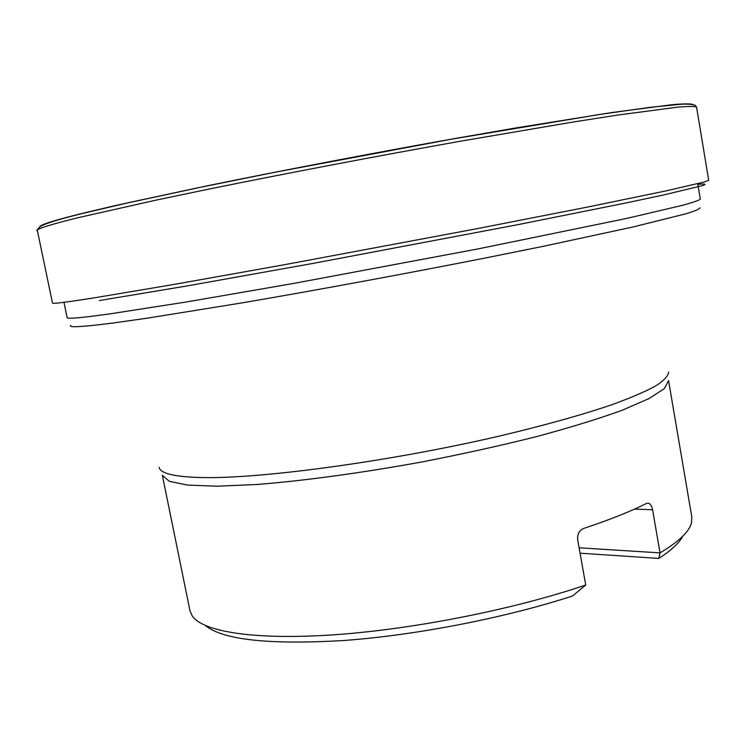 <?xml version="1.0" encoding="UTF-8"?>
<svg xmlns="http://www.w3.org/2000/svg" width="746" height="746" viewBox="0 0 746 746"><rect width="100%" height="100%" fill="white"/><g stroke="black" fill="none" stroke-linecap="round" stroke-linejoin="round"><path stroke-width="1.12" d="M682.814 536.15C679.252 542.967 671.241 550.389 658.783 558.428L660.042 552.879L652.582 509.742C651.538 504.958 649.673 502.795 646.978 503.252L646.54 503.429C630.277 511.607 609.314 519.943 583.642 528.438C579.213 530.425 577.236 534.257 577.693 539.936L585.722 585.004L572.62 595.942C505.937 617.735 416.473 635.2 343.841 640.497C269.073 644.908 222.895 639.909 205.318 625.512M579.092 547.788L660.042 552.879C678.963 541.568 689.463 531.469 691.542 522.601L691.803 516.969L668.556 380.563L664.35 388.601L648.861 398.662L621.8 410.412C598.18 418.935 569.543 427.728 535.889 436.783C499.969 445.763 461.942 454.155 421.826 461.97C361.502 472.973 303.706 480.806 256.969 484.48L216.732 486.215L187.255 485.049L169.174 481.273L162.348 475.295L190.006 610.881L192.291 616.037C203.024 631.759 254.638 640.282 334.394 634.762C414.021 629.232 514.498 609.277 585.722 585.004M580.052 553.187L658.783 558.428M79.16 217.45L157.108 199.9L209.542 188.971C285.671 173.473 377.467 155.998 461.261 141.078L573.655 121.943L618.033 115.024L677.312 107.2C688.735 106.23 695.151 106.193 696.559 107.088L708.7 180.29L704.28 181.996L666.234 190.845L588.23 206.922L476.927 228.705L285.559 264.513L174.032 284.431L95.656 297.617C66.702 302.186 52.323 304.014 52.5 303.1L37.347 230.458C36.573 228.845 50.514 224.509 79.16 217.45M39.92 226.672C39.911 224.863 53.787 220.49 81.547 213.561L115.164 205.616L209.785 185.288C284.552 169.985 374.678 152.79 457.298 138.103L516.073 127.911L612.643 112.422L672.323 104.664C684.073 103.685 690.889 103.629 692.792 104.487M99.451 300.526L186.901 285.96L312.154 263.562L518.004 224.639L626.053 202.949L663.819 194.911L703.208 185.418C706.714 184.038 704.933 183.675 697.836 184.327M63.96 302.316L67.149 317.628C67.084 319.092 81.398 317.833 110.1 313.852L186.341 301.981L294.045 283.359L477.99 248.922L626.845 218.391L682.739 205.271C693.398 202.325 699.254 200.273 700.298 199.135L697.734 183.702M699.907 207.686C700.186 208.787 695.608 210.801 686.161 213.738L633.279 226.924L542.603 246.45L486.131 257.836C406.188 273.614 317.246 290.026 242.59 302.792L147.559 318.132L113.495 322.953C82.722 326.907 68.427 327.736 70.6 325.461M159.178 467.36C160.176 473.393 174.051 476.778 200.795 477.533C258.731 479.118 387.463 461.942 497.041 436.615C543.368 425.696 581.936 414.962 612.755 404.407C631.135 397.674 645.542 391.464 655.958 385.785C664.052 380.479 668.285 375.891 668.64 372.021M652.582 509.742L634.548 509.108M37.347 230.458C36.032 231.055 37.104 229.665 40.554 226.29C46.075 223.287 59.354 219.184 80.4 213.971L129.673 202.427L196.245 188.141L276.3 171.981L451.619 139.157L599.653 114.446L649.971 107.349L681.779 104.179C688.148 103.964 692.558 104.319 695.02 105.223L696.559 107.088"/></g></svg>

